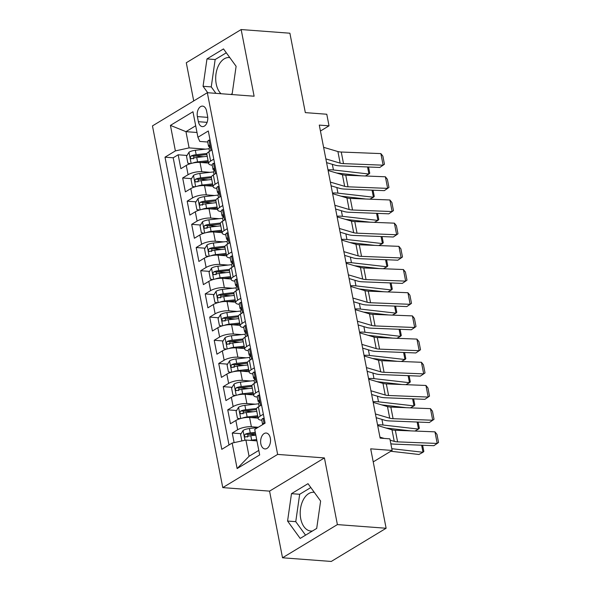 <?xml version="1.0" encoding="UTF-8"?>
<svg xmlns="http://www.w3.org/2000/svg" width="591" height="591" viewBox="0 0 591 591"><rect width="100%" height="100%" fill="white"/><g stroke="black" fill="none" stroke-linecap="round" stroke-linejoin="round"><path stroke-width="0.89" d="M314.309 492.355A19.429 12.034 -85.7 0 0 313.74 492.288A19.429 12.034 -85.7 0 0 300.716 518.662A19.429 12.034 -85.7 0 0 310.829 531.036A19.429 12.034 -85.7 0 0 312.491 530.977M270.323 438.108A7.971 4.935 -85.7 0 0 266.179 433.033A7.971 4.935 -85.7 0 0 260.838 443.848A7.971 4.935 -85.7 0 0 264.982 448.924A7.971 4.935 -85.7 0 0 270.323 438.108M220.997 93.725A19.429 12.034 94.3 0 1 216.21 83.907A19.429 12.034 94.3 0 1 229.227 57.534A19.429 12.034 94.3 0 1 229.803 57.6M282.52 557.786L331.263 561.45L386.122 528.251L337.387 524.594L324.429 457.929L277.637 454.413L222.77 487.612L269.562 491.128L282.52 557.786L337.387 524.594M277.637 454.413L207.33 92.698L152.463 125.898L222.77 487.612M207.33 92.698L254.115 96.215L241.158 29.55L186.291 62.749L193.715 100.935M241.158 29.55L289.9 33.214L305.333 112.622L326.779 114.24L329.032 125.831L319.288 125.1L380.131 438.123L389.883 438.854L392.136 450.445L370.69 448.835L386.122 528.251M208.549 163.064L200.009 162.422A9.966 3.162 169 0 0 186.276 165.421L180.868 168.701L178.164 154.79L187.022 155.455M194.476 156.009L203.614 156.696M210.093 172.321L201.812 171.693A9.966 3.162 169 0 0 188.078 174.7L182.671 177.972L191.528 178.637M198.982 179.199L208.121 179.886M182.671 177.972L185.375 191.883L190.79 188.61A9.966 3.162 169 0 1 204.516 185.611L213.055 186.246M217.562 209.436L209.022 208.793A9.966 3.162 169 0 0 195.296 211.8L189.881 215.072L187.177 201.162L196.035 201.827M203.489 202.388L212.627 203.075M222.068 232.625L213.528 231.982A9.966 3.162 169 0 0 199.802 234.982L194.387 238.262L191.683 224.351L200.541 225.016M207.995 225.57L217.133 226.257M226.575 255.807L218.035 255.172A9.966 3.162 169 0 0 204.309 258.171L198.894 261.444L196.19 247.533L205.047 248.198M212.501 248.759L221.64 249.446M231.081 278.996L222.541 278.354A9.966 3.162 169 0 0 208.815 281.36L203.4 284.633L200.696 270.722L209.554 271.387M217.008 271.949L226.154 272.636M235.587 302.186L227.047 301.543A9.966 3.162 169 0 0 213.321 304.542L207.906 307.822L205.203 293.912L214.06 294.577M221.522 295.131L230.66 295.818M240.094 325.368L231.561 324.732A9.966 3.162 169 0 0 217.828 327.732L212.413 331.004L209.709 317.094L218.567 317.759M226.028 318.32L235.166 319.007M244.6 348.557L236.068 347.914A9.966 3.162 169 0 0 222.334 350.921L216.927 354.194L214.215 340.283L223.073 340.948M230.534 341.509L239.673 342.196M249.107 371.746L240.574 371.104A9.966 3.162 169 0 0 226.841 374.103L221.433 377.383L218.729 363.472L227.579 364.137M235.041 364.691L244.179 365.378M253.62 394.928L245.08 394.293A9.966 3.162 169 0 0 231.347 397.292L225.939 400.565L223.235 386.654L232.086 387.319M239.547 387.881L248.685 388.568M258.127 418.118L249.587 417.475A9.966 3.162 169 0 0 235.853 420.482L230.446 423.754L227.742 409.844L236.599 410.509M244.053 411.07L253.192 411.757M197.387 116.59L198.384 121.694A7.72 4.78 -85.7 0 0 202.403 126.614A7.72 4.78 -85.7 0 0 207.574 116.131L206.584 111.027A7.72 4.78 -85.7 0 0 202.565 106.114A7.72 4.78 -85.7 0 0 197.387 116.59L207.744 117.373M197.002 132.495L185.958 131.66L189.113 147.89L175.387 150.897L165.007 157.176L221.795 449.33L232.174 443.051L237.131 468.56L259.671 454.922L254.714 429.413L265.093 423.134L208.305 130.98L197.926 137.26L199.795 141.434L207.722 142.032M175.387 150.897L170.43 125.388L192.969 111.751L197.926 137.26M258.26 427.271L251.389 426.754L249.587 417.475M255.164 404.185L246.883 403.564L245.08 394.293M250.65 381.003L242.376 380.375L240.574 371.104M246.144 357.814L237.87 357.193L236.068 347.914M241.638 334.624L233.364 334.004L231.561 324.732M237.131 311.442L228.857 310.814L227.047 301.543M232.625 288.253L224.344 287.632L222.541 278.354M228.119 265.064L219.837 264.443L218.035 255.172M223.612 241.882L215.331 241.254L213.528 231.982M219.106 218.692L210.824 218.072L209.022 208.793M214.599 195.503L206.318 194.882L204.516 185.611M178.164 154.79L173.193 157.79L229.013 444.964M251.389 426.754A9.966 3.162 -11 0 0 237.656 429.753L232.248 433.033L234.11 442.629M227.742 409.844L233.15 406.571A9.966 3.162 -11 0 1 246.883 403.564M223.235 386.654L228.643 383.382A9.966 3.162 -11 0 1 242.376 380.375M218.729 363.472L224.137 360.192A9.966 3.162 -11 0 1 237.87 357.193M214.215 340.283L219.63 337.01A9.966 3.162 -11 0 1 233.364 334.004M209.709 317.094L215.124 313.821A9.966 3.162 -11 0 1 228.857 310.814M205.203 293.912L210.618 290.632A9.966 3.162 -11 0 1 224.344 287.632M200.696 270.722L206.111 267.45A9.966 3.162 -11 0 1 219.837 264.443M196.19 247.533L201.605 244.26A9.966 3.162 -11 0 1 215.331 241.254M191.683 224.351L197.099 221.071A9.966 3.162 -11 0 1 210.824 218.072M187.177 201.162L192.592 197.889A9.966 3.162 -11 0 1 206.318 194.882M213.779 159.149L210.625 161.062A9.966 3.162 169 0 0 208.638 163.544A9.966 3.162 169 0 0 212.228 165.214M211.977 149.87L208.815 151.784A9.966 3.162 169 0 0 206.835 154.273L208.638 163.544M216.483 173.06L213.329 174.973A9.966 3.162 169 0 0 211.342 177.463L213.144 186.734A9.966 3.162 -11 0 1 215.131 184.244L218.286 182.338M220.99 196.249L217.835 198.162A9.966 3.162 169 0 0 215.855 200.645L217.658 209.923A9.966 3.162 -11 0 1 219.638 207.434L222.8 205.52M225.503 219.431L222.342 221.344A9.966 3.162 169 0 0 220.362 223.834L222.164 233.105A9.966 3.162 -11 0 1 224.144 230.623L227.306 228.71M230.01 242.62L226.848 244.534A9.966 3.162 169 0 0 224.868 247.023L226.671 256.295A9.966 3.162 -11 0 1 228.651 253.805L231.812 251.899M234.516 265.81L231.354 267.723A9.966 3.162 169 0 0 229.374 270.205L231.177 279.484A9.966 3.162 -11 0 1 233.157 276.994L236.319 275.081M239.023 288.992L235.861 290.905A9.966 3.162 169 0 0 233.881 293.395L235.683 302.666A9.966 3.162 -11 0 1 237.663 300.184L240.825 298.27M243.529 312.181L240.367 314.094A9.966 3.162 169 0 0 238.387 316.584L240.19 325.855A9.966 3.162 -11 0 1 242.17 323.366L245.331 321.46M248.035 335.37L244.873 337.284A9.966 3.162 169 0 0 242.894 339.766L244.696 349.045A9.966 3.162 -11 0 1 246.676 346.555L249.838 344.642M252.542 358.552L249.38 360.466A9.966 3.162 169 0 0 247.4 362.955L249.203 372.227A9.966 3.162 -11 0 1 251.182 369.744L254.344 367.831M257.048 381.742L253.886 383.655A9.966 3.162 169 0 0 251.906 386.145L253.709 395.416A9.966 3.162 -11 0 1 255.689 392.926L258.851 391.02M261.554 404.931L258.4 406.844A9.966 3.162 169 0 0 256.413 409.327L258.215 418.605A9.966 3.162 -11 0 1 260.203 416.116L263.357 414.202M205.579 149.131L189.113 147.89M373.224 461.889L392.136 450.445M320.44 131.032L329.032 125.831M195.695 125.772L185.958 131.66L170.43 125.388M256.945 440.879L245.908 440.051L249.062 456.282L258.792 450.394M173.193 157.79L165.007 157.176M232.248 433.033L241.106 433.698M248.56 434.252L255.763 434.799M216.734 188.403A9.966 3.162 -11 0 1 213.144 186.734M221.241 211.585A9.966 3.162 -11 0 1 217.658 209.923M225.747 234.775A9.966 3.162 -11 0 1 222.164 233.105M230.261 257.964A9.966 3.162 -11 0 1 226.671 256.295M234.767 281.146A9.966 3.162 -11 0 1 231.177 279.484M239.274 304.335A9.966 3.162 -11 0 1 235.683 302.666M243.78 327.525A9.966 3.162 -11 0 1 240.19 325.855M248.286 350.707A9.966 3.162 -11 0 1 244.696 349.045M252.793 373.896A9.966 3.162 -11 0 1 249.203 372.227M257.299 397.086A9.966 3.162 -11 0 1 253.709 395.416M232.174 443.051L245.908 440.051M261.806 420.267A9.966 3.162 -11 0 1 258.215 418.605M237.131 468.56L249.062 456.282M230.882 94.464L232.197 93.666L236.112 66.295L223.501 48.92L206.976 58.915L203.06 86.293L207.737 92.728M324.429 457.929L269.562 491.128M316.702 528.42L320.618 501.05L308.007 483.674L291.481 493.67L287.573 521.048L300.184 538.423L316.702 528.42M226.309 52.791L215.161 59.528L211.253 86.907L215.922 93.341M211.253 86.907L203.06 86.293M215.161 59.528L206.976 58.915M310.814 487.545L299.674 494.283L295.759 521.661L305.562 535.165M295.759 521.661L287.573 521.048M299.674 494.283L291.481 493.67M210.123 140.318L208.904 140.133A6.597 2.091 169 0 0 207.663 141.737L208.52 146.14A6.597 2.091 169 0 0 209.17 146.834L209.805 147.144M208.904 140.133L210.1 140.222M323.602 147.314L337.897 151.547A12.455 3.945 169 0 0 341.258 152.027L380.877 153.601L383.131 165.192L384.453 164.239L382.872 156.12L380.877 153.601M325.863 158.905L340.15 163.138A12.455 3.945 169 0 0 343.511 163.618L383.131 165.192L379.784 167.452L340.165 165.886A18.676 5.925 -11 0 1 335.127 165.162L326.587 162.628M209.532 151.355L209.066 148.925A6.597 2.091 -11 0 1 209.428 148.009C210.071 146.369 209.894 145.445 208.889 145.231A6.597 2.091 169 0 0 208.52 146.14M192.703 163.072A6.597 2.091 -11 0 1 197.571 161.882L208.084 160.693M201.332 162.518L208.291 161.735M336.508 172.986L361.308 175.83M365.327 175.992L368.917 174.027L333.435 169.957A18.676 5.925 169 0 0 327.983 169.816M190.531 163.633L187.872 163.227L186.52 156.268L189.031 152.16A6.597 2.091 -11 0 1 195.318 150.291L209.051 148.74M206.976 153.475L196.175 154.694A6.597 2.091 169 0 0 191.24 155.906C189.962 157.501 190.139 158.425 191.787 158.691A6.597 2.091 -11 0 1 196.714 157.479L207.227 156.29M193.427 158.816L194.047 156.12A3.361 1.064 -11 0 1 195.591 155.825L206.894 154.547M191.277 158.78L191.787 158.691M368.548 167.009L369.752 173.229L368.917 174.027L367.55 166.972M214.629 163.508L213.41 163.323A6.597 2.091 169 0 0 212.176 164.926L213.026 169.329A6.597 2.091 169 0 0 213.676 170.016L214.311 170.334M213.41 163.323L214.607 163.411M328.116 170.504L342.403 174.729A12.455 3.945 169 0 0 345.765 175.217L385.384 176.783L387.637 188.381L388.959 187.428L387.386 179.309L385.384 176.783M330.369 182.094L344.656 186.328A12.455 3.945 169 0 0 348.018 186.808L387.637 188.381L384.29 190.642L344.671 189.076A18.676 5.925 -11 0 1 339.633 188.352L331.093 185.818M214.045 174.537L213.573 172.114A6.597 2.091 -11 0 1 213.935 171.198C214.577 169.558 214.4 168.627 213.395 168.42A6.597 2.091 169 0 0 213.026 169.329M219.135 186.697L217.916 186.505A6.597 2.091 169 0 0 216.683 188.108L217.54 192.518A6.597 2.091 169 0 0 218.182 193.205L218.818 193.523M217.916 186.505L219.121 186.593M332.622 193.685L346.917 197.919A12.455 3.945 169 0 0 350.271 198.399L389.89 199.972L392.143 211.563L393.466 210.61L391.892 202.499L389.89 199.972M334.875 205.284L349.17 209.51A12.455 3.945 169 0 0 352.524 209.997L392.143 211.563L388.797 213.831L349.178 212.258A18.676 5.925 -11 0 1 344.147 211.534L335.599 209.007M218.552 197.726L218.079 195.296A6.597 2.091 -11 0 1 218.441 194.387C219.091 192.747 218.906 191.816 217.902 191.602A6.597 2.091 169 0 0 217.54 192.518M223.642 209.879L222.423 209.694A6.597 2.091 169 0 0 221.189 211.297L222.046 215.7A6.597 2.091 169 0 0 222.689 216.395L223.324 216.705M222.423 209.694L223.627 209.783M337.129 216.875L351.423 221.108A12.455 3.945 169 0 0 354.777 221.588L394.396 223.162L396.65 234.753L397.972 233.8L396.398 225.681L394.396 223.162M339.382 228.466L353.677 232.699A12.455 3.945 169 0 0 357.03 233.179L396.65 234.753L393.303 237.013L353.684 235.447A18.676 5.925 -11 0 1 348.653 234.723L340.106 232.189M223.058 220.916L222.585 218.485A6.597 2.091 -11 0 1 222.955 217.569C223.597 215.929 223.413 215.006 222.408 214.792A6.597 2.091 169 0 0 222.046 215.7M228.148 233.068L226.937 232.884A6.597 2.091 169 0 0 225.696 234.487L226.552 238.89A6.597 2.091 169 0 0 227.195 239.577L227.831 239.894M226.937 232.884L228.133 232.972M341.635 240.064L355.93 244.29A12.455 3.945 169 0 0 359.284 244.777L398.903 246.344L401.156 257.942L402.478 256.989L400.905 248.87L398.903 246.344M343.888 251.655L358.183 255.888A12.455 3.945 169 0 0 361.537 256.368L401.156 257.942L397.809 260.203L358.19 258.636A18.676 5.925 -11 0 1 353.159 257.912L344.612 255.378M227.565 244.098L227.092 241.675A6.597 2.091 -11 0 1 227.461 240.759C228.104 239.119 227.919 238.188 226.914 237.981A6.597 2.091 169 0 0 226.552 238.89M197.209 186.254A6.597 2.091 -11 0 1 202.078 185.072L212.59 183.882M205.845 185.707L212.797 184.924M341.014 196.175L365.814 199.019M369.833 199.174L373.423 197.217L337.941 193.146A18.676 5.925 169 0 0 332.489 193.006M195.037 186.822L192.378 186.416L191.026 179.457L193.545 175.342A6.597 2.091 -11 0 1 199.824 173.481L213.558 171.922M211.482 176.665L200.681 177.884A6.597 2.091 169 0 0 195.747 179.095C194.469 180.691 194.646 181.614 196.293 181.88A6.597 2.091 -11 0 1 201.221 180.669L211.741 179.479M197.933 181.998L198.554 179.302A3.361 1.064 -11 0 1 200.098 179.014L211.401 177.736M195.784 181.969L196.293 181.88M373.054 190.199L374.266 196.411L373.423 197.217L372.057 190.154M201.716 209.443A6.597 2.091 -11 0 1 206.584 208.261L217.104 207.072M210.352 208.896L217.303 208.106M345.521 219.357L370.321 222.209M374.339 222.364L377.93 220.406L342.448 216.328A18.676 5.925 169 0 0 336.996 216.188M199.544 210.004L196.884 209.598L195.532 202.647L198.051 198.532A6.597 2.091 -11 0 1 204.331 196.663L218.064 195.111M215.988 199.847L205.188 201.073A6.597 2.091 169 0 0 200.26 202.285C198.975 203.873 199.152 204.804 200.8 205.062A6.597 2.091 -11 0 1 205.727 203.851L216.247 202.661M202.44 205.188L203.06 202.491A3.361 1.064 -11 0 1 204.604 202.196L215.907 200.918M200.29 205.151L200.8 205.062M377.56 213.388L378.772 219.601L377.93 220.406L376.563 213.344M206.229 232.632A6.597 2.091 -11 0 1 211.09 231.443L221.61 230.254M214.858 232.078L221.81 231.295M350.027 242.546L374.834 245.391M378.846 245.553L382.443 243.588L346.954 239.518A18.676 5.925 169 0 0 341.502 239.377M204.05 233.194L201.391 232.788L200.039 225.828L202.558 221.721A6.597 2.091 -11 0 1 208.837 219.852L222.578 218.301M220.502 223.036L209.694 224.255A6.597 2.091 169 0 0 204.767 225.466C203.481 227.062 203.666 227.986 205.306 228.252A6.597 2.091 -11 0 1 210.233 227.04L220.753 225.851M206.946 228.377L207.567 225.681A3.361 1.064 -11 0 1 209.111 225.385L220.413 224.107M204.796 228.34L205.306 228.252M382.067 236.57L383.278 242.79L382.443 243.588L381.069 236.533M210.736 255.814A6.597 2.091 -11 0 1 215.597 254.632L226.117 253.443M219.364 255.268L226.316 254.485M354.534 265.736L379.341 268.58M383.352 268.735L386.95 266.777L351.46 262.707A18.676 5.925 169 0 0 346.008 262.567M208.557 256.383L205.897 255.977L204.545 249.018L207.064 244.903A6.597 2.091 -11 0 1 213.344 243.041L227.084 241.483M225.008 246.225L214.201 247.444A6.597 2.091 169 0 0 209.273 248.656C207.988 250.252 208.172 251.175 209.812 251.441A6.597 2.091 -11 0 1 214.74 250.229L225.26 249.04M211.452 251.559L212.08 248.863A3.361 1.064 -11 0 1 213.617 248.575L224.92 247.297M209.303 251.53L209.812 251.441M386.573 259.759L387.785 265.972L386.95 266.777L385.576 259.715M232.655 256.258L231.443 256.066A6.597 2.091 169 0 0 230.202 257.669L231.059 262.079A6.597 2.091 169 0 0 231.702 262.766L232.337 263.084M231.443 256.066L232.64 256.154M346.141 263.246L360.436 267.479A12.455 3.945 169 0 0 363.79 267.959L403.409 269.533L405.662 281.124L406.985 280.171L405.411 272.059L403.409 269.533M348.395 274.845L362.689 279.07A12.455 3.945 169 0 0 366.043 279.558L405.662 281.124L402.316 283.392L362.697 281.818A18.676 5.925 -11 0 1 357.666 281.094L349.118 278.568M232.071 267.287L231.598 264.857A6.597 2.091 -11 0 1 231.968 263.948C232.61 262.308 232.426 261.377 231.428 261.163A6.597 2.091 169 0 0 231.059 262.079M215.242 279.004A6.597 2.091 -11 0 1 220.103 277.822L230.623 276.632M223.871 278.457L230.822 277.667M359.04 288.918L383.847 291.769M387.859 291.924L391.456 289.967L355.967 285.889A18.676 5.925 169 0 0 350.515 285.749M213.063 279.565L210.403 279.159L209.051 272.207L211.571 268.092A6.597 2.091 -11 0 1 217.85 266.223L231.591 264.672M229.515 269.407L218.707 270.634A6.597 2.091 169 0 0 213.779 271.845C212.494 273.434 212.679 274.364 214.319 274.623A6.597 2.091 -11 0 1 219.246 273.411L229.766 272.222M215.959 274.749L216.587 272.052A3.361 1.064 -11 0 1 218.123 271.757L229.426 270.479M213.809 274.712L214.319 274.623M391.079 282.949L392.291 289.162L391.456 289.967L390.082 282.904M237.168 279.44L235.949 279.255A6.597 2.091 169 0 0 234.708 280.858L235.565 285.261A6.597 2.091 169 0 0 236.215 285.955L236.851 286.266M235.949 279.255L237.146 279.344M350.648 286.436L364.942 290.669A12.455 3.945 169 0 0 368.296 291.149L407.916 292.722L410.169 304.313L411.499 303.36L409.918 295.241L407.916 292.722M352.901 298.027L367.196 302.26A12.455 3.945 169 0 0 370.55 302.74L410.169 304.313L406.822 306.574L367.203 305.008A18.676 5.925 -11 0 1 362.172 304.284L353.625 301.75M236.577 290.476L236.105 288.046A6.597 2.091 -11 0 1 236.474 287.13C237.117 285.49 236.939 284.567 235.935 284.352A6.597 2.091 169 0 0 235.565 285.261M219.749 302.193A6.597 2.091 -11 0 1 224.61 301.004L235.129 299.814M228.377 301.639L235.329 300.856M363.546 312.107L388.353 314.951M392.365 315.114L395.963 313.149L360.473 309.078A18.676 5.925 169 0 0 355.021 308.938M217.577 302.755L214.91 302.348L213.558 295.389L216.077 291.282A6.597 2.091 -11 0 1 222.356 289.413L236.097 287.861M234.021 292.597L223.213 293.816A6.597 2.091 169 0 0 218.286 295.027C217 296.623 217.185 297.546 218.825 297.812A6.597 2.091 -11 0 1 223.753 296.601L234.272 295.411M220.465 297.938L221.093 295.241A3.361 1.064 -11 0 1 222.63 294.946L233.933 293.668M218.315 297.901L218.825 297.812M395.586 306.131L396.797 312.351L395.963 313.149L394.589 306.094M241.675 302.629L240.456 302.444A6.597 2.091 169 0 0 239.215 304.047L240.072 308.45A6.597 2.091 169 0 0 240.722 309.137L241.357 309.455M240.456 302.444L241.653 302.533M355.154 309.625L369.449 313.851A12.455 3.945 169 0 0 372.803 314.338L412.422 315.904L414.675 327.503L416.005 326.55L414.424 318.431L412.422 315.904M357.407 321.216L371.702 325.449A12.455 3.945 169 0 0 375.056 325.929L414.675 327.503L411.329 329.763L371.709 328.197A18.676 5.925 -11 0 1 366.679 327.473L358.131 324.939M241.084 313.658L240.611 311.235A6.597 2.091 -11 0 1 240.98 310.319C241.623 308.679 241.446 307.748 240.441 307.542A6.597 2.091 169 0 0 240.072 308.45M224.255 325.375A6.597 2.091 -11 0 1 229.116 324.193L239.636 323.004M232.884 324.828L239.835 324.045M368.06 335.296L392.86 338.141M396.879 338.296L400.469 336.338L364.979 332.268A18.676 5.925 169 0 0 359.527 332.127M222.083 325.944L219.424 325.538L218.072 318.579L220.583 314.464A6.597 2.091 -11 0 1 226.863 312.602L240.603 311.043M238.528 315.786L227.72 317.005A6.597 2.091 169 0 0 222.792 318.217C221.514 319.812 221.691 320.736 223.332 321.002A6.597 2.091 -11 0 1 228.266 319.79L238.779 318.601M224.979 321.12L225.599 318.423A3.361 1.064 -11 0 1 227.136 318.135L238.439 316.857M222.829 321.09L223.332 321.002M400.1 329.32L401.304 335.533L400.469 336.338L399.095 329.276M246.181 325.818L244.962 325.626A6.597 2.091 169 0 0 243.721 327.229L244.578 331.64A6.597 2.091 169 0 0 245.228 332.327L245.863 332.644M244.962 325.626L246.159 325.715M359.66 332.807L373.955 337.04A12.455 3.945 169 0 0 377.309 337.52L416.928 339.094L419.182 350.685L420.511 349.732L418.93 341.62L416.928 339.094M361.914 344.405L376.208 348.631A12.455 3.945 169 0 0 379.562 349.118L419.182 350.685L415.835 352.953L376.216 351.379A18.676 5.925 -11 0 1 371.185 350.655L362.638 348.129M245.59 336.848L245.117 334.417A6.597 2.091 -11 0 1 245.487 333.509C246.129 331.869 245.952 330.938 244.947 330.724A6.597 2.091 169 0 0 244.578 331.64M228.761 348.564A6.597 2.091 -11 0 1 233.63 347.382L244.142 346.193M237.39 348.018L244.342 347.227M372.566 358.478L397.366 361.33M401.385 361.485L404.975 359.527L369.486 355.45A18.676 5.925 169 0 0 364.034 355.309M226.589 349.126L223.93 348.72L222.578 341.768L225.09 337.653A6.597 2.091 -11 0 1 231.376 335.784L245.11 334.233M243.034 338.968L232.226 340.194A6.597 2.091 169 0 0 227.299 341.406C226.021 342.994 226.198 343.925 227.838 344.184A6.597 2.091 -11 0 1 232.773 342.972L243.285 341.783M229.485 344.309L230.106 341.613A3.361 1.064 -11 0 1 231.642 341.317L242.945 340.039M227.336 344.272L227.838 344.184M404.606 352.502L405.81 358.722L404.975 359.527L403.601 352.465M250.687 349L249.468 348.816A6.597 2.091 169 0 0 248.227 350.419L249.084 354.822A6.597 2.091 169 0 0 249.734 355.516L250.37 355.826M249.468 348.816L250.665 348.904M364.167 355.996L378.462 360.229A12.455 3.945 169 0 0 381.816 360.709L421.435 362.283L423.688 373.874L425.018 372.921L423.437 364.802L421.435 362.283M366.42 367.587L380.715 371.82A12.455 3.945 169 0 0 384.069 372.3L423.688 373.874L420.349 376.135L380.73 374.568A18.676 5.925 -11 0 1 375.691 373.844L367.144 371.311M250.096 360.037L249.624 357.607A6.597 2.091 -11 0 1 249.993 356.691C250.636 355.051 250.458 354.127 249.454 353.913A6.597 2.091 169 0 0 249.084 354.822M233.268 371.754A6.597 2.091 -11 0 1 238.136 370.564L248.648 369.375M241.896 371.2L248.855 370.417M377.073 381.668L401.873 384.512M405.891 384.675L409.482 382.709L373.992 378.639A18.676 5.925 169 0 0 368.54 378.499M231.096 372.315L228.436 371.909L227.084 364.95L229.596 360.835A6.597 2.091 -11 0 1 235.883 358.973L249.616 357.422M247.54 362.157L236.74 363.376A6.597 2.091 169 0 0 231.805 364.588C230.527 366.184 230.704 367.107 232.344 367.373A6.597 2.091 -11 0 1 237.279 366.161L247.792 364.972M233.992 367.499L234.612 364.802A3.361 1.064 -11 0 1 236.149 364.507L247.452 363.229M231.842 367.462L232.344 367.373M409.112 375.691L410.317 381.912L409.482 382.709L408.108 375.654M255.194 372.19L253.975 372.005A6.597 2.091 169 0 0 252.734 373.608L253.591 378.011A6.597 2.091 169 0 0 254.241 378.698L254.876 379.016M253.975 372.005L255.172 372.094M368.673 379.186L382.968 383.411A12.455 3.945 169 0 0 386.329 383.899L425.948 385.465L428.202 397.063L429.524 396.11L427.943 387.992L425.948 385.465M370.926 390.777L385.221 395.01A12.455 3.945 169 0 0 388.582 395.49L428.202 397.063L424.855 399.324L385.236 397.758A18.676 5.925 -11 0 1 380.198 397.034L371.65 394.5M254.603 383.219L254.137 380.796A6.597 2.091 -11 0 1 254.499 379.88C255.142 378.24 254.965 377.309 253.96 377.102A6.597 2.091 169 0 0 253.591 378.011M237.774 394.936A6.597 2.091 -11 0 1 242.642 393.754L253.155 392.564M246.403 394.389L253.362 393.606M381.579 404.857L406.379 407.701M410.398 407.856L413.988 405.899L378.506 401.828A18.676 5.925 169 0 0 373.054 401.688M235.602 395.505L232.943 395.098L231.591 388.139L234.102 384.024A6.597 2.091 -11 0 1 240.389 382.163L254.123 380.604M252.047 385.347L241.246 386.566A6.597 2.091 169 0 0 236.311 387.777C235.033 389.373 235.211 390.296 236.858 390.555A6.597 2.091 -11 0 1 241.785 389.351L252.298 388.161M238.498 390.681L239.119 387.984A3.361 1.064 -11 0 1 240.663 387.696L251.958 386.418M236.348 390.651L236.858 390.555M413.619 398.881L414.823 405.094L413.988 405.899L412.614 398.836M259.7 395.379L258.481 395.187A6.597 2.091 169 0 0 257.24 396.79L258.097 401.2A6.597 2.091 169 0 0 258.747 401.887L259.383 402.205M258.481 395.187L259.678 395.276M373.187 402.368L387.474 406.601A12.455 3.945 169 0 0 390.836 407.081L430.455 408.654L432.708 420.245L434.03 419.292L432.449 411.181L430.455 408.654M375.44 413.966L389.728 418.192A12.455 3.945 169 0 0 393.089 418.679L432.708 420.245L429.362 422.513L389.742 420.94A18.676 5.925 -11 0 1 384.704 420.216L376.164 417.689M259.117 406.409L258.644 403.978A6.597 2.091 -11 0 1 259.006 403.069C259.648 401.429 259.471 400.499 258.466 400.284A6.597 2.091 169 0 0 258.097 401.2M242.28 418.125A6.597 2.091 -11 0 1 247.149 416.943L257.661 415.754M250.916 417.578L257.868 416.788M386.086 428.039L410.885 430.891M414.904 431.046L418.494 429.088L383.012 425.01A18.676 5.925 169 0 0 377.56 424.87M240.109 418.687L237.449 418.28L236.097 411.329L238.609 407.214A6.597 2.091 -11 0 1 244.896 405.345L258.629 403.793M256.553 408.529L245.753 409.755A6.597 2.091 169 0 0 240.818 410.967C239.54 412.555 239.717 413.486 241.364 413.744A6.597 2.091 -11 0 1 246.292 412.533L256.804 411.343M243.004 413.87L243.625 411.173A3.361 1.064 -11 0 1 245.169 410.878L256.472 409.6M240.855 413.833L241.364 413.744M418.125 422.063L419.329 428.283L418.494 429.088L417.128 422.026M264.207 418.561L262.988 418.376A6.597 2.091 169 0 0 261.754 419.979L262.611 424.382A6.597 2.091 169 0 0 262.685 424.589M262.988 418.376L264.192 418.465M377.693 425.557L391.981 429.79A12.455 3.945 169 0 0 395.342 430.27L434.961 431.844L437.214 443.435L438.537 442.482L436.963 434.363L434.961 431.844M390.134 440.169L394.241 441.381A12.455 3.945 169 0 0 397.595 441.861L437.214 443.435L433.868 445.695L394.249 444.129A18.676 5.925 -11 0 1 390.836 443.782M379.947 437.148L384.276 438.433M263.793 423.924L262.973 423.474A6.597 2.091 169 0 0 262.611 424.382M250.104 440.361A6.597 2.091 -11 0 1 251.655 440.125L256.686 439.556M255.423 440.76L256.886 440.598M390.799 451.251L418.953 454.479L423.001 452.27L391.796 448.695M241.852 440.938L240.603 434.511L243.123 430.396A6.597 2.091 -11 0 1 249.402 428.534L257.72 427.596M255.29 432.368L250.259 432.937A6.597 2.091 169 0 0 245.331 434.149C244.046 435.744 244.223 436.668 245.871 436.934A6.597 2.091 -11 0 1 250.798 435.722L255.829 435.153M247.511 437.059L248.131 434.363A3.361 1.064 -11 0 1 249.675 434.067L255.489 433.41M245.361 437.022L245.871 436.934M422.631 445.252L423.843 451.472L423.001 452.27L421.634 445.215M201.812 171.693L200.009 162.422M188.078 174.7L186.276 165.421M237.656 429.753L235.853 420.482M233.15 406.571L231.347 397.292M228.643 383.382L226.841 374.103M224.137 360.192L222.334 350.921M219.63 337.01L217.828 327.732M215.124 313.821L213.321 304.542M210.618 290.632L208.815 281.36M206.111 267.45L204.309 258.171M201.605 244.26L199.802 234.982M197.099 221.071L195.296 211.8M192.592 197.889L190.79 188.61M210.625 161.062L208.815 151.784M215.131 184.244L213.329 174.973M219.638 207.434L217.835 198.162M224.144 230.623L222.342 221.344M228.651 253.805L226.848 244.534M233.157 276.994L231.354 267.723M237.663 300.184L235.861 290.905M242.17 323.366L240.367 314.094M246.676 346.555L244.873 337.284M251.182 369.744L249.38 360.466M255.689 392.926L253.886 383.655M260.203 416.116L258.4 406.844M207.109 122.352L198.384 121.694M210.994 150.469L208.992 140.148M337.897 151.547L340.15 163.138M341.258 152.027L343.511 163.618M188.972 152.256L191.144 163.456M196.714 157.479L197.571 161.882M195.318 150.291L196.175 154.694M333.435 169.957L332.341 164.335M194.047 156.12L191.24 155.906M215.501 173.658L213.499 163.33M342.403 174.729L344.656 186.328M345.765 175.217L348.018 186.808M220.007 196.84L218.005 186.52M346.917 197.919L349.17 209.51M350.271 198.399L352.524 209.997M224.514 220.029L222.511 209.709M351.423 221.108L353.677 232.699M354.777 221.588L357.03 233.179M229.027 243.219L227.018 232.891M355.93 244.29L358.183 255.888M359.284 244.777L361.537 256.368M193.479 175.446L195.651 186.645M201.221 180.669L202.078 185.072M199.824 173.481L200.681 177.884M337.941 193.146L336.848 187.524M198.554 179.302L195.747 179.095M197.985 198.635L200.164 209.827M205.727 203.851L206.584 208.261M204.331 196.663L205.188 201.073M342.448 216.328L341.354 210.706M203.06 202.491L200.26 202.285M202.491 221.817L204.671 233.017M210.233 227.04L211.09 231.443M208.837 219.852L209.694 224.255M346.954 239.518L345.861 233.896M207.567 225.681L204.767 225.466M206.998 245.006L209.177 256.206M214.74 250.229L215.597 254.632M213.344 243.041L214.201 247.444M351.46 262.707L350.367 257.085M212.08 248.863L209.273 248.656M233.534 266.401L231.524 256.08M360.436 267.479L362.689 279.07M363.79 267.959L366.043 279.558M211.504 268.196L213.683 279.388M219.246 273.411L220.103 277.822M217.85 266.223L218.707 270.634M355.967 285.889L354.873 280.267M216.587 272.052L213.779 271.845M238.04 289.59L236.031 279.27M364.942 290.669L367.196 302.26M368.296 291.149L370.55 302.74M216.01 291.378L218.19 302.577M223.753 296.601L224.61 301.004M222.356 289.413L223.213 293.816M360.473 309.078L359.38 303.456M221.093 295.241L218.286 295.027M242.546 312.779L240.537 302.452M369.449 313.851L371.702 325.449M372.803 314.338L375.056 325.929M220.517 314.567L222.696 325.767M228.266 319.79L229.116 324.193M226.863 312.602L227.72 317.005M364.979 332.268L363.886 326.646M225.599 318.423L222.792 318.217M247.053 335.961L245.043 325.641M373.955 337.04L376.208 348.631M377.309 337.52L379.562 349.118M225.031 337.757L227.203 348.949M232.773 342.972L233.63 347.382M231.376 335.784L232.226 340.194M369.486 355.45L368.392 349.828M230.106 341.613L227.299 341.406M251.559 359.151L249.55 348.83M378.462 360.229L380.715 371.82M381.816 360.709L384.069 372.3M229.537 360.938L231.709 372.138M237.279 366.161L238.136 370.564M235.883 358.973L236.74 363.376M373.992 378.639L372.899 373.017M234.612 364.802L231.805 364.588M256.066 382.34L254.064 372.012M382.968 383.411L385.221 395.01M386.329 383.899L388.582 395.49M234.043 384.128L236.215 395.327M241.785 389.351L242.642 393.754M240.389 382.163L241.246 386.566M378.506 401.828L377.413 396.206M239.119 387.984L236.311 387.777M260.572 405.522L258.57 395.202M387.474 406.601L389.728 418.192M390.836 407.081L393.089 418.679M238.55 407.317L240.722 418.509M246.292 412.533L247.149 416.943M244.896 405.345L245.753 409.755M383.012 425.01L381.919 419.388M243.625 411.173L240.818 410.967M264.111 423.725L263.076 418.391M391.981 429.79L394.241 441.381M395.342 430.27L397.595 441.861M263.527 423.511L262.973 423.474M243.056 430.499L244.955 440.258M250.798 435.722L251.655 440.125M249.402 428.534L250.259 432.937M248.131 434.363L245.331 434.149"/></g></svg>
